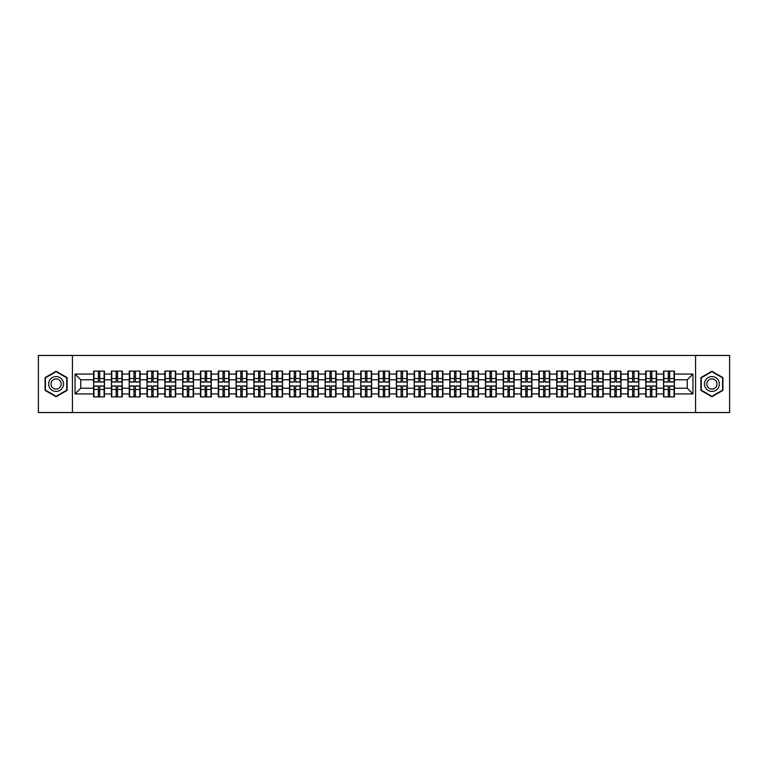 <?xml version="1.0" encoding="UTF-8"?>
<svg xmlns="http://www.w3.org/2000/svg" width="768" height="768" viewBox="0 0 768 768"><rect width="100%" height="100%" fill="white"/><g stroke="black" fill="none" stroke-linecap="round" stroke-linejoin="round"><path stroke-width="1.15" d="M695.578 412.541L729.6 412.541L729.6 355.459L695.578 355.459L695.578 412.541L72.422 412.541L72.422 355.459L38.4 355.459L38.4 412.541L72.422 412.541M695.578 355.459L72.422 355.459M687.245 388.224L687.245 379.776L674.4 379.776L674.4 388.224L687.245 388.224L692.947 393.936L692.947 374.064L674.4 374.064L674.4 371.098L663.552 371.098L663.552 379.776L656.582 379.776L656.582 388.224L663.552 388.224L663.552 379.776M692.947 393.936L674.4 393.936L674.4 396.902L663.552 396.902L663.552 393.936L656.582 393.936L656.582 396.902L645.744 396.902L645.744 393.936L638.774 393.936L638.774 396.902L627.926 396.902L627.926 393.936L620.966 393.936L620.966 396.902L610.118 396.902L610.118 393.936L603.158 393.936L603.158 396.902L592.31 396.902L592.31 393.936L585.341 393.936L585.341 396.902L574.493 396.902L574.493 393.936L567.533 393.936L567.533 396.902L556.685 396.902L556.685 393.936L549.725 393.936L549.725 396.902L538.877 396.902L538.877 393.936L531.907 393.936L531.907 396.902L521.069 396.902L521.069 393.936L514.099 393.936L514.099 396.902L503.251 396.902L503.251 393.936L496.291 393.936L496.291 396.902L485.443 396.902L485.443 393.936L478.474 393.936L478.474 396.902L467.635 396.902L467.635 393.936L460.666 393.936L460.666 396.902L449.818 396.902L449.818 393.936L442.858 393.936L442.858 396.902L432.01 396.902L432.01 393.936L425.05 393.936L425.05 396.902L414.202 396.902L414.202 393.936L407.232 393.936L407.232 396.902L396.384 396.902L396.384 393.936L389.424 393.936L389.424 396.902L378.576 396.902L378.576 393.936L371.616 393.936L371.616 396.902L360.768 396.902L360.768 393.936L353.798 393.936L353.798 396.902L342.95 396.902L342.95 393.936L335.99 393.936L335.99 396.902L325.142 396.902L325.142 393.936L318.182 393.936L318.182 396.902L307.334 396.902L307.334 393.936L300.365 393.936L300.365 396.902L289.526 396.902L289.526 393.936L282.557 393.936L282.557 396.902L271.709 396.902L271.709 393.936L264.749 393.936L264.749 396.902L253.901 396.902L253.901 393.936L246.931 393.936L246.931 396.902L236.093 396.902L236.093 393.936L229.123 393.936L229.123 396.902L218.275 396.902L218.275 393.936L211.315 393.936L211.315 396.902L200.467 396.902L200.467 393.936L193.507 393.936L193.507 396.902L182.659 396.902L182.659 393.936L175.69 393.936L175.69 396.902L164.842 396.902L164.842 393.936L157.882 393.936L157.882 396.902L147.034 396.902L147.034 393.936L140.074 393.936L140.074 396.902L129.226 396.902L129.226 393.936L122.256 393.936L122.256 396.902L111.418 396.902L111.418 393.936L104.448 393.936L104.448 396.902L93.6 396.902L93.6 393.936L75.053 393.936L75.053 374.064L93.6 374.064L93.6 379.776L80.755 379.776L80.755 388.224L93.6 388.224L93.6 379.776M663.552 374.064L656.582 374.064L656.582 371.098L645.744 371.098L645.744 374.064L638.774 374.064L638.774 371.098L627.926 371.098L627.926 374.064L620.966 374.064L620.966 371.098L610.118 371.098L610.118 374.064L603.158 374.064L603.158 371.098L592.31 371.098L592.31 374.064L585.341 374.064L585.341 371.098L574.493 371.098L574.493 374.064L567.533 374.064L567.533 371.098L556.685 371.098L556.685 374.064L549.725 374.064L549.725 371.098L538.877 371.098L538.877 374.064L531.907 374.064L531.907 371.098L521.069 371.098L521.069 374.064L514.099 374.064L514.099 371.098L503.251 371.098L503.251 374.064L496.291 374.064L496.291 371.098L485.443 371.098L485.443 374.064L478.474 374.064L478.474 371.098L467.635 371.098L467.635 374.064L460.666 374.064L460.666 371.098L449.818 371.098L449.818 374.064L442.858 374.064L442.858 371.098L432.01 371.098L432.01 374.064L425.05 374.064L425.05 371.098L414.202 371.098L414.202 374.064L407.232 374.064L407.232 371.098L396.384 371.098L396.384 374.064L389.424 374.064L389.424 371.098L378.576 371.098L378.576 374.064L371.616 374.064L371.616 371.098L360.768 371.098L360.768 374.064L353.798 374.064L353.798 371.098L342.95 371.098L342.95 374.064L335.99 374.064L335.99 371.098L325.142 371.098L325.142 374.064L318.182 374.064L318.182 371.098L307.334 371.098L307.334 374.064L300.365 374.064L300.365 371.098L289.526 371.098L289.526 374.064L282.557 374.064L282.557 371.098L271.709 371.098L271.709 374.064L264.749 374.064L264.749 371.098L253.901 371.098L253.901 374.064L246.931 374.064L246.931 371.098L236.093 371.098L236.093 374.064L229.123 374.064L229.123 371.098L218.275 371.098L218.275 374.064L211.315 374.064L211.315 371.098L200.467 371.098L200.467 374.064L193.507 374.064L193.507 371.098L182.659 371.098L182.659 374.064L175.69 374.064L175.69 371.098L164.842 371.098L164.842 374.064L157.882 374.064L157.882 371.098L147.034 371.098L147.034 374.064L140.074 374.064L140.074 371.098L129.226 371.098L129.226 374.064L122.256 374.064L122.256 371.098L111.418 371.098L111.418 374.064L104.448 374.064L104.448 371.098L93.6 371.098L93.6 374.064M663.552 388.224L663.552 393.936M656.582 388.224L656.582 393.936M656.582 374.064L656.582 379.776M638.774 388.224L645.744 388.224L645.744 379.776L638.774 379.776L638.774 393.936M645.744 388.224L645.744 393.936M645.744 374.064L645.744 379.776M638.774 374.064L638.774 379.776M620.966 388.224L627.926 388.224L627.926 379.776L620.966 379.776L620.966 393.936M627.926 388.224L627.926 393.936M627.926 374.064L627.926 379.776M620.966 374.064L620.966 379.776M603.158 388.224L610.118 388.224L610.118 379.776L603.158 379.776L603.158 393.936M610.118 388.224L610.118 393.936M610.118 374.064L610.118 379.776M603.158 374.064L603.158 379.776M585.341 388.224L592.31 388.224L592.31 379.776L585.341 379.776L585.341 393.936M592.31 388.224L592.31 393.936M592.31 374.064L592.31 379.776M585.341 374.064L585.341 379.776M567.533 388.224L574.493 388.224L574.493 379.776L567.533 379.776L567.533 393.936M574.493 388.224L574.493 393.936M574.493 374.064L574.493 379.776M567.533 374.064L567.533 379.776M549.725 388.224L556.685 388.224L556.685 379.776L549.725 379.776L549.725 393.936M556.685 388.224L556.685 393.936M556.685 374.064L556.685 379.776M549.725 374.064L549.725 379.776M531.907 388.224L538.877 388.224L538.877 379.776L531.907 379.776L531.907 393.936M538.877 388.224L538.877 393.936M538.877 374.064L538.877 379.776M531.907 374.064L531.907 379.776M514.099 388.224L521.069 388.224L521.069 379.776L514.099 379.776L514.099 393.936M521.069 388.224L521.069 393.936M521.069 374.064L521.069 379.776M514.099 374.064L514.099 379.776M496.291 388.224L503.251 388.224L503.251 379.776L496.291 379.776L496.291 393.936M503.251 388.224L503.251 393.936M503.251 374.064L503.251 379.776M496.291 374.064L496.291 379.776M478.474 388.224L485.443 388.224L485.443 379.776L478.474 379.776L478.474 393.936M485.443 388.224L485.443 393.936M485.443 374.064L485.443 379.776M478.474 374.064L478.474 379.776M460.666 388.224L467.635 388.224L467.635 379.776L460.666 379.776L460.666 393.936M467.635 388.224L467.635 393.936M467.635 374.064L467.635 379.776M460.666 374.064L460.666 379.776M442.858 388.224L449.818 388.224L449.818 379.776L442.858 379.776L442.858 393.936M449.818 388.224L449.818 393.936M449.818 374.064L449.818 379.776M442.858 374.064L442.858 379.776M425.05 388.224L432.01 388.224L432.01 379.776L425.05 379.776L425.05 393.936M432.01 388.224L432.01 393.936M432.01 374.064L432.01 379.776M425.05 374.064L425.05 379.776M407.232 388.224L414.202 388.224L414.202 379.776L407.232 379.776L407.232 393.936M414.202 388.224L414.202 393.936M414.202 374.064L414.202 379.776M407.232 374.064L407.232 379.776M389.424 388.224L396.384 388.224L396.384 379.776L389.424 379.776L389.424 393.936M396.384 388.224L396.384 393.936M396.384 374.064L396.384 379.776M389.424 374.064L389.424 379.776M371.616 388.224L378.576 388.224L378.576 379.776L371.616 379.776L371.616 393.936M378.576 388.224L378.576 393.936M378.576 374.064L378.576 379.776M371.616 374.064L371.616 379.776M353.798 388.224L360.768 388.224L360.768 379.776L353.798 379.776L353.798 393.936M360.768 388.224L360.768 393.936M360.768 374.064L360.768 379.776M353.798 374.064L353.798 379.776M335.99 388.224L342.95 388.224L342.95 379.776L335.99 379.776L335.99 393.936M342.95 388.224L342.95 393.936M342.95 374.064L342.95 379.776M335.99 374.064L335.99 379.776M318.182 388.224L325.142 388.224L325.142 379.776L318.182 379.776L318.182 393.936M325.142 388.224L325.142 393.936M325.142 374.064L325.142 379.776M318.182 374.064L318.182 379.776M300.365 388.224L307.334 388.224L307.334 379.776L300.365 379.776L300.365 393.936M307.334 388.224L307.334 393.936M307.334 374.064L307.334 379.776M300.365 374.064L300.365 379.776M282.557 388.224L289.526 388.224L289.526 379.776L282.557 379.776L282.557 393.936M289.526 388.224L289.526 393.936M289.526 374.064L289.526 379.776M282.557 374.064L282.557 379.776M264.749 388.224L271.709 388.224L271.709 379.776L264.749 379.776L264.749 393.936M271.709 388.224L271.709 393.936M271.709 374.064L271.709 379.776M264.749 374.064L264.749 379.776M246.931 388.224L253.901 388.224L253.901 379.776L246.931 379.776L246.931 393.936M253.901 388.224L253.901 393.936M253.901 374.064L253.901 379.776M246.931 374.064L246.931 379.776M229.123 388.224L236.093 388.224L236.093 379.776L229.123 379.776L229.123 393.936M236.093 388.224L236.093 393.936M236.093 374.064L236.093 379.776M229.123 374.064L229.123 379.776M211.315 388.224L218.275 388.224L218.275 379.776L211.315 379.776L211.315 393.936M218.275 388.224L218.275 393.936M218.275 374.064L218.275 379.776M211.315 374.064L211.315 379.776M193.507 388.224L200.467 388.224L200.467 379.776L193.507 379.776L193.507 393.936M200.467 388.224L200.467 393.936M200.467 374.064L200.467 379.776M193.507 374.064L193.507 379.776M175.69 388.224L182.659 388.224L182.659 379.776L175.69 379.776L175.69 393.936M182.659 388.224L182.659 393.936M182.659 374.064L182.659 379.776M175.69 374.064L175.69 379.776M157.882 388.224L164.842 388.224L164.842 379.776L157.882 379.776L157.882 393.936M164.842 388.224L164.842 393.936M164.842 374.064L164.842 379.776M157.882 374.064L157.882 379.776M140.074 388.224L147.034 388.224L147.034 379.776L140.074 379.776L140.074 393.936M147.034 388.224L147.034 393.936M147.034 374.064L147.034 379.776M140.074 374.064L140.074 379.776M122.256 388.224L129.226 388.224L129.226 379.776L122.256 379.776L122.256 393.936M129.226 388.224L129.226 393.936M129.226 374.064L129.226 379.776M122.256 374.064L122.256 379.776M104.448 388.224L111.418 388.224L111.418 379.776L104.448 379.776L104.448 393.936M111.418 388.224L111.418 393.936M111.418 374.064L111.418 379.776M104.448 374.064L104.448 379.776M93.6 388.224L93.6 393.936M80.755 388.224L75.053 393.936M75.053 374.064L80.755 379.776M674.4 388.224L674.4 393.936M674.4 374.064L674.4 379.776M692.947 374.064L687.245 379.776M56.093 371.28L45.082 377.635L45.082 390.365L56.093 396.72L67.114 390.365L67.114 377.635L56.093 371.28M700.886 390.365L711.907 396.72L722.918 390.365L722.918 377.635L711.907 371.28L700.886 377.635L700.886 390.365M104.102 371.098L104.102 382.061L99.715 382.061L99.715 371.098M98.342 371.098L98.342 382.061L93.946 382.061L93.946 371.098M98.342 372.586L99.715 372.586M99.715 376.81L98.342 376.81M93.946 396.902L93.946 385.939L98.342 385.939L98.342 396.902M99.715 396.902L99.715 385.939L104.102 385.939L104.102 396.902M99.715 395.414L98.342 395.414M98.342 391.19L99.715 391.19M56.093 376.579A7.421 7.421 0 0 0 48.672 384A7.421 7.421 0 0 0 56.093 391.421A7.421 7.421 0 0 0 63.514 384A7.421 7.421 0 0 0 56.093 376.579M56.093 378.922A5.078 5.078 0 0 0 51.014 384A5.078 5.078 0 0 0 56.093 389.078A5.078 5.078 0 0 0 61.181 384A5.078 5.078 0 0 0 56.093 378.922M66.768 390.163L56.093 396.326L45.418 390.163L45.418 377.837L56.093 371.674L66.768 377.837L66.768 390.163M718.33 380.285A7.421 7.421 0 0 0 708.192 377.578A7.421 7.421 0 0 0 705.475 387.715A7.421 7.421 0 0 0 715.613 390.422A7.421 7.421 0 0 0 718.33 380.285M716.304 381.456A5.078 5.078 0 0 0 709.363 379.603A5.078 5.078 0 0 0 707.501 386.544A5.078 5.078 0 0 0 714.442 388.397A5.078 5.078 0 0 0 716.304 381.456M711.907 396.326L701.232 390.163L701.232 377.837L711.907 371.674L722.582 377.837L722.582 390.163L711.907 396.326M121.92 371.098L121.92 382.061L117.523 382.061L117.523 371.098M116.15 371.098L116.15 382.061L111.754 382.061L111.754 371.098M116.15 372.586L117.523 372.586M117.523 376.81L116.15 376.81M139.728 371.098L139.728 382.061L135.331 382.061L135.331 371.098M133.958 371.098L133.958 382.061L129.571 382.061L129.571 371.098M133.958 372.586L135.331 372.586M135.331 376.81L133.958 376.81M157.536 371.098L157.536 382.061L153.139 382.061L153.139 371.098M151.776 371.098L151.776 382.061L147.379 382.061L147.379 371.098M151.776 372.586L153.139 372.586M153.139 376.81L151.776 376.81M175.354 371.098L175.354 382.061L170.957 382.061L170.957 371.098M169.584 371.098L169.584 382.061L165.187 382.061L165.187 371.098M169.584 372.586L170.957 372.586M170.957 376.81L169.584 376.81M193.162 371.098L193.162 382.061L188.765 382.061L188.765 371.098M187.392 371.098L187.392 382.061L182.995 382.061L182.995 371.098M187.392 372.586L188.765 372.586M188.765 376.81L187.392 376.81M111.754 396.902L111.754 385.939L116.15 385.939L116.15 396.902M117.523 396.902L117.523 385.939L121.92 385.939L121.92 396.902M117.523 395.414L116.15 395.414M116.15 391.19L117.523 391.19M129.571 396.902L129.571 385.939L133.958 385.939L133.958 396.902M135.331 396.902L135.331 385.939L139.728 385.939L139.728 396.902M135.331 395.414L133.958 395.414M133.958 391.19L135.331 391.19M147.379 396.902L147.379 385.939L151.776 385.939L151.776 396.902M153.139 396.902L153.139 385.939L157.536 385.939L157.536 396.902M153.139 395.414L151.776 395.414M151.776 391.19L153.139 391.19M165.187 396.902L165.187 385.939L169.584 385.939L169.584 396.902M170.957 396.902L170.957 385.939L175.354 385.939L175.354 396.902M170.957 395.414L169.584 395.414M169.584 391.19L170.957 391.19M182.995 396.902L182.995 385.939L187.392 385.939L187.392 396.902M188.765 396.902L188.765 385.939L193.162 385.939L193.162 396.902M188.765 395.414L187.392 395.414M187.392 391.19L188.765 391.19M210.97 371.098L210.97 382.061L206.573 382.061L206.573 371.098M205.21 371.098L205.21 382.061L200.813 382.061L200.813 371.098M205.21 372.586L206.573 372.586M206.573 376.81L205.21 376.81M200.813 396.902L200.813 385.939L205.21 385.939L205.21 396.902M206.573 396.902L206.573 385.939L210.97 385.939L210.97 396.902M206.573 395.414L205.21 395.414M205.21 391.19L206.573 391.19M228.787 371.098L228.787 382.061L224.39 382.061L224.39 371.098M223.018 371.098L223.018 382.061L218.621 382.061L218.621 371.098M223.018 372.586L224.39 372.586M224.39 376.81L223.018 376.81M218.621 396.902L218.621 385.939L223.018 385.939L223.018 396.902M224.39 396.902L224.39 385.939L228.787 385.939L228.787 396.902M224.39 395.414L223.018 395.414M223.018 391.19L224.39 391.19M246.595 371.098L246.595 382.061L242.198 382.061L242.198 371.098M240.826 371.098L240.826 382.061L236.429 382.061L236.429 371.098M240.826 372.586L242.198 372.586M242.198 376.81L240.826 376.81M236.429 396.902L236.429 385.939L240.826 385.939L240.826 396.902M242.198 396.902L242.198 385.939L246.595 385.939L246.595 396.902M242.198 395.414L240.826 395.414M240.826 391.19L242.198 391.19M264.403 371.098L264.403 382.061L260.006 382.061L260.006 371.098M258.643 371.098L258.643 382.061L254.246 382.061L254.246 371.098M258.643 372.586L260.006 372.586M260.006 376.81L258.643 376.81M254.246 396.902L254.246 385.939L258.643 385.939L258.643 396.902M260.006 396.902L260.006 385.939L264.403 385.939L264.403 396.902M260.006 395.414L258.643 395.414M258.643 391.19L260.006 391.19M282.211 371.098L282.211 382.061L277.824 382.061L277.824 371.098M276.451 371.098L276.451 382.061L272.054 382.061L272.054 371.098M276.451 372.586L277.824 372.586M277.824 376.81L276.451 376.81M272.054 396.902L272.054 385.939L276.451 385.939L276.451 396.902M277.824 396.902L277.824 385.939L282.211 385.939L282.211 396.902M277.824 395.414L276.451 395.414M276.451 391.19L277.824 391.19M300.029 371.098L300.029 382.061L295.632 382.061L295.632 371.098M294.259 371.098L294.259 382.061L289.862 382.061L289.862 371.098M294.259 372.586L295.632 372.586M295.632 376.81L294.259 376.81M289.862 396.902L289.862 385.939L294.259 385.939L294.259 396.902M295.632 396.902L295.632 385.939L300.029 385.939L300.029 396.902M295.632 395.414L294.259 395.414M294.259 391.19L295.632 391.19M317.837 371.098L317.837 382.061L313.44 382.061L313.44 371.098M312.067 371.098L312.067 382.061L307.68 382.061L307.68 371.098M312.067 372.586L313.44 372.586M313.44 376.81L312.067 376.81M307.68 396.902L307.68 385.939L312.067 385.939L312.067 396.902M313.44 396.902L313.44 385.939L317.837 385.939L317.837 396.902M313.44 395.414L312.067 395.414M312.067 391.19L313.44 391.19M335.645 371.098L335.645 382.061L331.248 382.061L331.248 371.098M329.885 371.098L329.885 382.061L325.488 382.061L325.488 371.098M329.885 372.586L331.248 372.586M331.248 376.81L329.885 376.81M325.488 396.902L325.488 385.939L329.885 385.939L329.885 396.902M331.248 396.902L331.248 385.939L335.645 385.939L335.645 396.902M331.248 395.414L329.885 395.414M329.885 391.19L331.248 391.19M353.462 371.098L353.462 382.061L349.066 382.061L349.066 371.098M347.693 371.098L347.693 382.061L343.296 382.061L343.296 371.098M347.693 372.586L349.066 372.586M349.066 376.81L347.693 376.81M343.296 396.902L343.296 385.939L347.693 385.939L347.693 396.902M349.066 396.902L349.066 385.939L353.462 385.939L353.462 396.902M349.066 395.414L347.693 395.414M347.693 391.19L349.066 391.19M371.27 371.098L371.27 382.061L366.874 382.061L366.874 371.098M365.501 371.098L365.501 382.061L361.104 382.061L361.104 371.098M365.501 372.586L366.874 372.586M366.874 376.81L365.501 376.81M361.104 396.902L361.104 385.939L365.501 385.939L365.501 396.902M366.874 396.902L366.874 385.939L371.27 385.939L371.27 396.902M366.874 395.414L365.501 395.414M365.501 391.19L366.874 391.19M389.078 371.098L389.078 382.061L384.682 382.061L384.682 371.098M383.318 371.098L383.318 382.061L378.922 382.061L378.922 371.098M383.318 372.586L384.682 372.586M384.682 376.81L383.318 376.81M378.922 396.902L378.922 385.939L383.318 385.939L383.318 396.902M384.682 396.902L384.682 385.939L389.078 385.939L389.078 396.902M384.682 395.414L383.318 395.414M383.318 391.19L384.682 391.19M406.896 371.098L406.896 382.061L402.499 382.061L402.499 371.098M401.126 371.098L401.126 382.061L396.73 382.061L396.73 371.098M401.126 372.586L402.499 372.586M402.499 376.81L401.126 376.81M396.73 396.902L396.73 385.939L401.126 385.939L401.126 396.902M402.499 396.902L402.499 385.939L406.896 385.939L406.896 396.902M402.499 395.414L401.126 395.414M401.126 391.19L402.499 391.19M424.704 371.098L424.704 382.061L420.307 382.061L420.307 371.098M418.934 371.098L418.934 382.061L414.538 382.061L414.538 371.098M418.934 372.586L420.307 372.586M420.307 376.81L418.934 376.81M414.538 396.902L414.538 385.939L418.934 385.939L418.934 396.902M420.307 396.902L420.307 385.939L424.704 385.939L424.704 396.902M420.307 395.414L418.934 395.414M418.934 391.19L420.307 391.19M442.512 371.098L442.512 382.061L438.115 382.061L438.115 371.098M436.752 371.098L436.752 382.061L432.355 382.061L432.355 371.098M436.752 372.586L438.115 372.586M438.115 376.81L436.752 376.81M432.355 396.902L432.355 385.939L436.752 385.939L436.752 396.902M438.115 396.902L438.115 385.939L442.512 385.939L442.512 396.902M438.115 395.414L436.752 395.414M436.752 391.19L438.115 391.19M460.32 371.098L460.32 382.061L455.933 382.061L455.933 371.098M454.56 371.098L454.56 382.061L450.163 382.061L450.163 371.098M454.56 372.586L455.933 372.586M455.933 376.81L454.56 376.81M450.163 396.902L450.163 385.939L454.56 385.939L454.56 396.902M455.933 396.902L455.933 385.939L460.32 385.939L460.32 396.902M455.933 395.414L454.56 395.414M454.56 391.19L455.933 391.19M478.138 371.098L478.138 382.061L473.741 382.061L473.741 371.098M472.368 371.098L472.368 382.061L467.971 382.061L467.971 371.098M472.368 372.586L473.741 372.586M473.741 376.81L472.368 376.81M467.971 396.902L467.971 385.939L472.368 385.939L472.368 396.902M473.741 396.902L473.741 385.939L478.138 385.939L478.138 396.902M473.741 395.414L472.368 395.414M472.368 391.19L473.741 391.19M495.946 371.098L495.946 382.061L491.549 382.061L491.549 371.098M490.176 371.098L490.176 382.061L485.789 382.061L485.789 371.098M490.176 372.586L491.549 372.586M491.549 376.81L490.176 376.81M485.789 396.902L485.789 385.939L490.176 385.939L490.176 396.902M491.549 396.902L491.549 385.939L495.946 385.939L495.946 396.902M491.549 395.414L490.176 395.414M490.176 391.19L491.549 391.19M513.754 371.098L513.754 382.061L509.357 382.061L509.357 371.098M507.994 371.098L507.994 382.061L503.597 382.061L503.597 371.098M507.994 372.586L509.357 372.586M509.357 376.81L507.994 376.81M503.597 396.902L503.597 385.939L507.994 385.939L507.994 396.902M509.357 396.902L509.357 385.939L513.754 385.939L513.754 396.902M509.357 395.414L507.994 395.414M507.994 391.19L509.357 391.19M531.571 371.098L531.571 382.061L527.174 382.061L527.174 371.098M525.802 371.098L525.802 382.061L521.405 382.061L521.405 371.098M525.802 372.586L527.174 372.586M527.174 376.81L525.802 376.81M521.405 396.902L521.405 385.939L525.802 385.939L525.802 396.902M527.174 396.902L527.174 385.939L531.571 385.939L531.571 396.902M527.174 395.414L525.802 395.414M525.802 391.19L527.174 391.19M549.379 371.098L549.379 382.061L544.982 382.061L544.982 371.098M543.61 371.098L543.61 382.061L539.213 382.061L539.213 371.098M543.61 372.586L544.982 372.586M544.982 376.81L543.61 376.81M539.213 396.902L539.213 385.939L543.61 385.939L543.61 396.902M544.982 396.902L544.982 385.939L549.379 385.939L549.379 396.902M544.982 395.414L543.61 395.414M543.61 391.19L544.982 391.19M567.187 371.098L567.187 382.061L562.79 382.061L562.79 371.098M561.427 371.098L561.427 382.061L557.03 382.061L557.03 371.098M561.427 372.586L562.79 372.586M562.79 376.81L561.427 376.81M557.03 396.902L557.03 385.939L561.427 385.939L561.427 396.902M562.79 396.902L562.79 385.939L567.187 385.939L567.187 396.902M562.79 395.414L561.427 395.414M561.427 391.19L562.79 391.19M585.005 371.098L585.005 382.061L580.608 382.061L580.608 371.098M579.235 371.098L579.235 382.061L574.838 382.061L574.838 371.098M579.235 372.586L580.608 372.586M580.608 376.81L579.235 376.81M574.838 396.902L574.838 385.939L579.235 385.939L579.235 396.902M580.608 396.902L580.608 385.939L585.005 385.939L585.005 396.902M580.608 395.414L579.235 395.414M579.235 391.19L580.608 391.19M602.813 371.098L602.813 382.061L598.416 382.061L598.416 371.098M597.043 371.098L597.043 382.061L592.646 382.061L592.646 371.098M597.043 372.586L598.416 372.586M598.416 376.81L597.043 376.81M592.646 396.902L592.646 385.939L597.043 385.939L597.043 396.902M598.416 396.902L598.416 385.939L602.813 385.939L602.813 396.902M598.416 395.414L597.043 395.414M597.043 391.19L598.416 391.19M620.621 371.098L620.621 382.061L616.224 382.061L616.224 371.098M614.861 371.098L614.861 382.061L610.464 382.061L610.464 371.098M614.861 372.586L616.224 372.586M616.224 376.81L614.861 376.81M610.464 396.902L610.464 385.939L614.861 385.939L614.861 396.902M616.224 396.902L616.224 385.939L620.621 385.939L620.621 396.902M616.224 395.414L614.861 395.414M614.861 391.19L616.224 391.19M638.429 371.098L638.429 382.061L634.042 382.061L634.042 371.098M632.669 371.098L632.669 382.061L628.272 382.061L628.272 371.098M632.669 372.586L634.042 372.586M634.042 376.81L632.669 376.81M628.272 396.902L628.272 385.939L632.669 385.939L632.669 396.902M634.042 396.902L634.042 385.939L638.429 385.939L638.429 396.902M634.042 395.414L632.669 395.414M632.669 391.19L634.042 391.19M656.246 371.098L656.246 382.061L651.85 382.061L651.85 371.098M650.477 371.098L650.477 382.061L646.08 382.061L646.08 371.098M650.477 372.586L651.85 372.586M651.85 376.81L650.477 376.81M646.08 396.902L646.08 385.939L650.477 385.939L650.477 396.902M651.85 396.902L651.85 385.939L656.246 385.939L656.246 396.902M651.85 395.414L650.477 395.414M650.477 391.19L651.85 391.19M674.054 371.098L674.054 382.061L669.658 382.061L669.658 371.098M668.285 371.098L668.285 382.061L663.898 382.061L663.898 371.098M668.285 372.586L669.658 372.586M669.658 376.81L668.285 376.81M663.898 396.902L663.898 385.939L668.285 385.939L668.285 396.902M669.658 396.902L669.658 385.939L674.054 385.939L674.054 396.902M669.658 395.414L668.285 395.414M668.285 391.19L669.658 391.19M98.342 378.538L93.946 378.538M98.342 381.917L93.946 381.917M104.102 378.538L99.715 378.538M104.102 381.917L99.715 381.917M99.715 389.462L104.102 389.462M99.715 386.083L104.102 386.083M93.946 389.462L98.342 389.462M93.946 386.083L98.342 386.083M116.15 378.538L111.754 378.538M116.15 381.917L111.754 381.917M121.92 378.538L117.523 378.538M121.92 381.917L117.523 381.917M133.958 378.538L129.571 378.538M133.958 381.917L129.571 381.917M139.728 378.538L135.331 378.538M139.728 381.917L135.331 381.917M151.776 378.538L147.379 378.538M151.776 381.917L147.379 381.917M157.536 378.538L153.139 378.538M157.536 381.917L153.139 381.917M169.584 378.538L165.187 378.538M169.584 381.917L165.187 381.917M175.354 378.538L170.957 378.538M175.354 381.917L170.957 381.917M187.392 378.538L182.995 378.538M187.392 381.917L182.995 381.917M193.162 378.538L188.765 378.538M193.162 381.917L188.765 381.917M117.523 389.462L121.92 389.462M117.523 386.083L121.92 386.083M111.754 389.462L116.15 389.462M111.754 386.083L116.15 386.083M135.331 389.462L139.728 389.462M135.331 386.083L139.728 386.083M129.571 389.462L133.958 389.462M129.571 386.083L133.958 386.083M153.139 389.462L157.536 389.462M153.139 386.083L157.536 386.083M147.379 389.462L151.776 389.462M147.379 386.083L151.776 386.083M170.957 389.462L175.354 389.462M170.957 386.083L175.354 386.083M165.187 389.462L169.584 389.462M165.187 386.083L169.584 386.083M188.765 389.462L193.162 389.462M188.765 386.083L193.162 386.083M182.995 389.462L187.392 389.462M182.995 386.083L187.392 386.083M205.21 378.538L200.813 378.538M205.21 381.917L200.813 381.917M210.97 378.538L206.573 378.538M210.97 381.917L206.573 381.917M206.573 389.462L210.97 389.462M206.573 386.083L210.97 386.083M200.813 389.462L205.21 389.462M200.813 386.083L205.21 386.083M223.018 378.538L218.621 378.538M223.018 381.917L218.621 381.917M228.787 378.538L224.39 378.538M228.787 381.917L224.39 381.917M224.39 389.462L228.787 389.462M224.39 386.083L228.787 386.083M218.621 389.462L223.018 389.462M218.621 386.083L223.018 386.083M240.826 378.538L236.429 378.538M240.826 381.917L236.429 381.917M246.595 378.538L242.198 378.538M246.595 381.917L242.198 381.917M242.198 389.462L246.595 389.462M242.198 386.083L246.595 386.083M236.429 389.462L240.826 389.462M236.429 386.083L240.826 386.083M258.643 378.538L254.246 378.538M258.643 381.917L254.246 381.917M264.403 378.538L260.006 378.538M264.403 381.917L260.006 381.917M260.006 389.462L264.403 389.462M260.006 386.083L264.403 386.083M254.246 389.462L258.643 389.462M254.246 386.083L258.643 386.083M276.451 378.538L272.054 378.538M276.451 381.917L272.054 381.917M282.211 378.538L277.824 378.538M282.211 381.917L277.824 381.917M277.824 389.462L282.211 389.462M277.824 386.083L282.211 386.083M272.054 389.462L276.451 389.462M272.054 386.083L276.451 386.083M294.259 378.538L289.862 378.538M294.259 381.917L289.862 381.917M300.029 378.538L295.632 378.538M300.029 381.917L295.632 381.917M295.632 389.462L300.029 389.462M295.632 386.083L300.029 386.083M289.862 389.462L294.259 389.462M289.862 386.083L294.259 386.083M312.067 378.538L307.68 378.538M312.067 381.917L307.68 381.917M317.837 378.538L313.44 378.538M317.837 381.917L313.44 381.917M313.44 389.462L317.837 389.462M313.44 386.083L317.837 386.083M307.68 389.462L312.067 389.462M307.68 386.083L312.067 386.083M329.885 378.538L325.488 378.538M329.885 381.917L325.488 381.917M335.645 378.538L331.248 378.538M335.645 381.917L331.248 381.917M331.248 389.462L335.645 389.462M331.248 386.083L335.645 386.083M325.488 389.462L329.885 389.462M325.488 386.083L329.885 386.083M347.693 378.538L343.296 378.538M347.693 381.917L343.296 381.917M353.462 378.538L349.066 378.538M353.462 381.917L349.066 381.917M349.066 389.462L353.462 389.462M349.066 386.083L353.462 386.083M343.296 389.462L347.693 389.462M343.296 386.083L347.693 386.083M365.501 378.538L361.104 378.538M365.501 381.917L361.104 381.917M371.27 378.538L366.874 378.538M371.27 381.917L366.874 381.917M366.874 389.462L371.27 389.462M366.874 386.083L371.27 386.083M361.104 389.462L365.501 389.462M361.104 386.083L365.501 386.083M383.318 378.538L378.922 378.538M383.318 381.917L378.922 381.917M389.078 378.538L384.682 378.538M389.078 381.917L384.682 381.917M384.682 389.462L389.078 389.462M384.682 386.083L389.078 386.083M378.922 389.462L383.318 389.462M378.922 386.083L383.318 386.083M401.126 378.538L396.73 378.538M401.126 381.917L396.73 381.917M406.896 378.538L402.499 378.538M406.896 381.917L402.499 381.917M402.499 389.462L406.896 389.462M402.499 386.083L406.896 386.083M396.73 389.462L401.126 389.462M396.73 386.083L401.126 386.083M418.934 378.538L414.538 378.538M418.934 381.917L414.538 381.917M424.704 378.538L420.307 378.538M424.704 381.917L420.307 381.917M420.307 389.462L424.704 389.462M420.307 386.083L424.704 386.083M414.538 389.462L418.934 389.462M414.538 386.083L418.934 386.083M436.752 378.538L432.355 378.538M436.752 381.917L432.355 381.917M442.512 378.538L438.115 378.538M442.512 381.917L438.115 381.917M438.115 389.462L442.512 389.462M438.115 386.083L442.512 386.083M432.355 389.462L436.752 389.462M432.355 386.083L436.752 386.083M454.56 378.538L450.163 378.538M454.56 381.917L450.163 381.917M460.32 378.538L455.933 378.538M460.32 381.917L455.933 381.917M455.933 389.462L460.32 389.462M455.933 386.083L460.32 386.083M450.163 389.462L454.56 389.462M450.163 386.083L454.56 386.083M472.368 378.538L467.971 378.538M472.368 381.917L467.971 381.917M478.138 378.538L473.741 378.538M478.138 381.917L473.741 381.917M473.741 389.462L478.138 389.462M473.741 386.083L478.138 386.083M467.971 389.462L472.368 389.462M467.971 386.083L472.368 386.083M490.176 378.538L485.789 378.538M490.176 381.917L485.789 381.917M495.946 378.538L491.549 378.538M495.946 381.917L491.549 381.917M491.549 389.462L495.946 389.462M491.549 386.083L495.946 386.083M485.789 389.462L490.176 389.462M485.789 386.083L490.176 386.083M507.994 378.538L503.597 378.538M507.994 381.917L503.597 381.917M513.754 378.538L509.357 378.538M513.754 381.917L509.357 381.917M509.357 389.462L513.754 389.462M509.357 386.083L513.754 386.083M503.597 389.462L507.994 389.462M503.597 386.083L507.994 386.083M525.802 378.538L521.405 378.538M525.802 381.917L521.405 381.917M531.571 378.538L527.174 378.538M531.571 381.917L527.174 381.917M527.174 389.462L531.571 389.462M527.174 386.083L531.571 386.083M521.405 389.462L525.802 389.462M521.405 386.083L525.802 386.083M543.61 378.538L539.213 378.538M543.61 381.917L539.213 381.917M549.379 378.538L544.982 378.538M549.379 381.917L544.982 381.917M544.982 389.462L549.379 389.462M544.982 386.083L549.379 386.083M539.213 389.462L543.61 389.462M539.213 386.083L543.61 386.083M561.427 378.538L557.03 378.538M561.427 381.917L557.03 381.917M567.187 378.538L562.79 378.538M567.187 381.917L562.79 381.917M562.79 389.462L567.187 389.462M562.79 386.083L567.187 386.083M557.03 389.462L561.427 389.462M557.03 386.083L561.427 386.083M579.235 378.538L574.838 378.538M579.235 381.917L574.838 381.917M585.005 378.538L580.608 378.538M585.005 381.917L580.608 381.917M580.608 389.462L585.005 389.462M580.608 386.083L585.005 386.083M574.838 389.462L579.235 389.462M574.838 386.083L579.235 386.083M597.043 378.538L592.646 378.538M597.043 381.917L592.646 381.917M602.813 378.538L598.416 378.538M602.813 381.917L598.416 381.917M598.416 389.462L602.813 389.462M598.416 386.083L602.813 386.083M592.646 389.462L597.043 389.462M592.646 386.083L597.043 386.083M614.861 378.538L610.464 378.538M614.861 381.917L610.464 381.917M620.621 378.538L616.224 378.538M620.621 381.917L616.224 381.917M616.224 389.462L620.621 389.462M616.224 386.083L620.621 386.083M610.464 389.462L614.861 389.462M610.464 386.083L614.861 386.083M632.669 378.538L628.272 378.538M632.669 381.917L628.272 381.917M638.429 378.538L634.042 378.538M638.429 381.917L634.042 381.917M634.042 389.462L638.429 389.462M634.042 386.083L638.429 386.083M628.272 389.462L632.669 389.462M628.272 386.083L632.669 386.083M650.477 378.538L646.08 378.538M650.477 381.917L646.08 381.917M656.246 378.538L651.85 378.538M656.246 381.917L651.85 381.917M651.85 389.462L656.246 389.462M651.85 386.083L656.246 386.083M646.08 389.462L650.477 389.462M646.08 386.083L650.477 386.083M668.285 378.538L663.898 378.538M668.285 381.917L663.898 381.917M674.054 378.538L669.658 378.538M674.054 381.917L669.658 381.917M669.658 389.462L674.054 389.462M669.658 386.083L674.054 386.083M663.898 389.462L668.285 389.462M663.898 386.083L668.285 386.083"/></g></svg>
